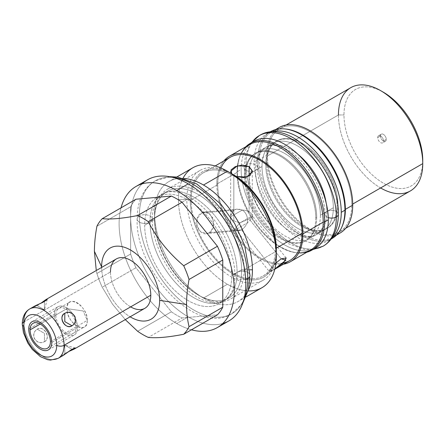 <?xml version="1.0" encoding="UTF-8"?>
<svg xmlns="http://www.w3.org/2000/svg" width="445" height="445" viewBox="0 0 445 445"><rect width="100%" height="100%" fill="white"/><g stroke="black" fill="none" stroke-linecap="round" stroke-linejoin="round"><path stroke-width="0.33" stroke-dasharray="2.23 1.67" d="M101.616 267.445A41.046 23.696 -120 0 0 130.118 316.812A41.046 23.696 -120 0 1 101.616 267.445M130.63 306.878A28.502 16.454 60 0 1 110.477 271.967A28.502 16.454 60 0 1 116.379 258.918M382.005 91.453A55.703 32.162 -120 0 0 343.974 114.949A55.703 32.162 -120 0 0 383.362 183.173A55.703 32.162 -120 0 0 422.75 160.434A55.703 32.162 60 0 1 383.362 183.173A55.703 32.162 60 0 1 343.974 114.949A55.703 32.162 60 0 1 383.362 92.21M380.458 136.014A4.105 2.37 60 0 1 383.362 134.34A4.105 2.37 60 0 1 386.266 139.368A4.105 2.37 60 0 1 383.362 141.043A4.105 2.37 60 0 1 380.458 136.014A4.105 2.37 60 0 1 381.309 134.14A4.105 2.37 60 0 1 384.474 135.236A4.105 2.37 60 0 1 386.266 139.368L383.501 140.965A4.105 2.37 -120 0 0 380.597 135.936A4.105 2.37 -120 0 0 377.694 137.611A4.105 2.37 -120 0 0 380.597 142.639A4.105 2.37 -120 0 0 383.501 140.965A4.105 2.37 -120 0 0 381.71 136.832A4.105 2.37 -120 0 0 378.545 135.736A4.105 2.37 -120 0 0 377.694 137.611L380.458 136.014L377.694 137.611A4.105 2.37 -120 0 0 379.485 141.744A4.105 2.37 -120 0 0 382.65 142.845A4.105 2.37 -120 0 0 383.501 140.965L386.266 139.368A4.105 2.37 60 0 1 385.415 141.249A4.105 2.37 60 0 1 382.249 140.147A4.105 2.37 60 0 1 380.458 136.014M176.698 323.504A81.441 47.02 -120 0 0 191.445 329.795A81.441 47.02 60 0 1 176.698 323.504L188.218 316.851L176.698 323.504A81.441 47.02 60 0 1 121.034 207.843A81.441 47.02 -120 0 0 176.698 323.504M228.936 320.884A81.441 47.02 60 0 1 188.218 316.851A81.441 47.02 60 0 1 135.013 245.089A81.441 47.02 60 0 1 147.501 179.83M142.15 183.863A81.441 47.02 -120 0 0 136.71 250.357A81.441 47.02 -120 0 0 188.218 316.851A81.441 47.02 -120 0 0 222.767 323.504M262.01 287.687A69.22 39.967 60 0 1 227.401 284.255L203.487 298.061A69.22 39.967 60 0 1 154.543 213.283A69.22 39.967 60 0 1 183.874 178.434A69.22 39.967 -120 0 0 168.878 181.593A69.22 39.967 -120 0 0 154.543 213.283L154.543 219.53A61.566 35.544 60 0 1 167.292 191.35A61.566 35.544 60 0 1 214.735 207.843A61.566 35.544 60 0 1 241.607 269.798L231.75 275.494A61.566 35.544 60 0 1 188.218 300.625A61.566 35.544 60 0 1 144.681 225.226A61.566 35.544 60 0 1 188.218 200.089A61.566 35.544 60 0 1 231.75 275.494L241.607 269.798L249.784 269.798L241.607 269.798A61.566 35.544 60 0 1 228.858 297.983A61.566 35.544 60 0 1 181.415 281.49A61.566 35.544 60 0 1 154.543 219.53A61.566 35.544 -120 0 0 198.075 294.935A61.566 35.544 -120 0 0 241.607 269.798A61.566 35.544 -120 0 0 198.075 194.398A61.566 35.544 -120 0 0 154.543 219.53L144.681 225.226A61.566 35.544 -120 0 0 171.559 287.181A61.566 35.544 -120 0 0 219.001 303.679A61.566 35.544 -120 0 0 231.75 275.494A61.566 35.544 -120 0 0 204.878 213.533A61.566 35.544 -120 0 0 157.435 197.04A61.566 35.544 -120 0 0 144.681 225.226L154.543 219.53L154.543 213.283A69.22 39.967 -120 0 0 203.487 298.061L227.401 284.255A69.22 39.967 60 0 1 178.451 199.477A69.22 39.967 60 0 1 192.785 167.787M203.487 298.061A69.22 39.967 -120 0 0 238.097 301.488A69.22 39.967 -120 0 0 248.332 290.084A69.22 39.967 60 0 1 203.487 298.061L198.075 294.935M125.267 319.61L112.557 304.224L102.239 287.231A71.272 41.151 60 0 1 96.904 273.48L96.27 270.527L96.904 273.48L130.63 254.012A71.272 41.151 -120 0 0 135.964 267.757L171.364 311.795A71.272 41.151 -120 0 0 182.033 317.958L217.433 314.793L182.033 317.958L148.307 337.427L182.033 317.958A71.272 41.151 60 0 1 171.364 311.795L135.964 267.757L102.239 287.231L112.557 304.224L125.267 319.61M135.964 199.221A71.272 41.151 -120 0 0 130.63 206.808L130.63 254.012L130.63 206.808L96.904 226.283L130.63 206.808A71.272 41.151 60 0 1 135.964 199.221M137.638 331.269L171.364 311.795L137.638 331.269M96.904 273.48A71.272 41.151 -120 0 0 102.239 287.231L135.964 267.757A71.272 41.151 60 0 1 130.63 254.012L96.904 273.48M340.108 233.002A60.915 35.172 60 0 1 293.172 216.682A60.915 35.172 60 0 1 266.577 155.377L259.207 159.633A60.915 35.172 -120 0 0 285.796 220.937A60.915 35.172 -120 0 0 332.738 237.257A60.915 35.172 -120 0 0 341.96 226.772A60.915 35.172 60 0 1 293.728 228.313A60.915 35.172 60 0 1 259.207 159.633L266.577 155.377A60.915 35.172 60 0 1 279.193 127.492M216.826 184.102A60.915 35.172 -120 0 0 239.388 240.867A60.915 35.172 -120 0 0 283.437 264.219A60.915 35.172 -120 0 1 239.388 240.867A60.915 35.172 -120 0 1 216.826 184.102L237.052 172.426L216.826 184.102A60.915 35.172 -120 0 1 223.829 160.962A60.915 35.172 -120 0 0 216.826 184.102M310.582 250.051A60.915 35.172 60 0 1 263.64 233.731A60.915 35.172 60 0 1 237.052 172.426A60.915 35.172 60 0 1 249.667 144.542M183.056 178.206A69.22 39.967 -120 0 0 178.451 199.477L190.199 199.477A60.915 35.172 -120 0 0 233.269 274.081A60.915 35.172 -120 0 0 276.345 249.217A60.915 35.172 60 0 1 233.269 274.081A60.915 35.172 60 0 1 190.199 199.477L178.451 199.477A69.22 39.967 -120 0 0 227.401 284.255A69.22 39.967 -120 0 0 248.126 290.908M285.512 129.011A60.915 35.172 -120 0 0 271.823 131.748A60.915 35.172 -120 0 0 259.207 159.633A60.915 35.172 60 0 1 285.512 129.011M232.429 174.129A60.915 35.172 -120 0 0 190.199 199.477A60.915 35.172 60 0 1 233.275 174.607M337.939 205.089A50.424 29.114 -120 0 0 302.283 143.329A50.424 29.114 -120 0 0 266.627 163.916A50.424 29.114 -120 0 0 302.283 225.676A50.424 29.114 -120 0 0 337.939 205.089A50.424 29.114 60 0 1 327.492 228.174A50.424 29.114 60 0 1 288.638 214.662A50.424 29.114 60 0 1 266.627 163.916L265.704 164.45A50.424 29.114 -120 0 0 287.715 215.196A50.424 29.114 -120 0 0 326.574 228.708A50.424 29.114 -120 0 0 337.015 205.623L337.939 205.089L337.015 205.623A50.424 29.114 -120 0 0 315.004 154.877A50.424 29.114 -120 0 0 276.145 141.365A50.424 29.114 -120 0 0 265.704 164.45L266.627 163.916A50.424 29.114 60 0 1 277.068 140.831A50.424 29.114 60 0 1 315.928 154.343A50.424 29.114 60 0 1 337.939 205.089M249.072 174.051A50.424 29.114 -120 0 0 271.083 224.797A50.424 29.114 -120 0 0 309.943 238.309A50.424 29.114 -120 0 0 320.389 215.224L333.333 207.748A50.424 29.114 60 0 1 322.886 230.833A50.424 29.114 60 0 1 284.027 217.321A50.424 29.114 60 0 1 262.016 166.575L249.072 174.051L262.016 166.575A50.424 29.114 60 0 1 272.462 143.49A50.424 29.114 60 0 1 311.322 157.002A50.424 29.114 60 0 1 333.333 207.748L320.389 215.224A50.424 29.114 -120 0 0 298.373 164.478A50.424 29.114 -120 0 0 259.518 150.966A50.424 29.114 -120 0 0 249.072 174.051A50.424 29.114 -120 0 0 284.728 235.811A50.424 29.114 -120 0 0 320.389 215.224A50.424 29.114 -120 0 0 284.728 153.464A50.424 29.114 -120 0 0 249.072 174.051M316.701 217.349A50.424 29.114 60 0 1 306.255 240.434A50.424 29.114 60 0 1 267.401 226.928A50.424 29.114 60 0 1 245.39 176.181L244.466 176.71A50.424 29.114 -120 0 0 266.477 227.456A50.424 29.114 -120 0 0 305.337 240.968A50.424 29.114 -120 0 0 315.778 217.883L316.701 217.349L315.778 217.883A50.424 29.114 -120 0 0 280.122 156.123A50.424 29.114 -120 0 0 244.466 176.71A50.424 29.114 -120 0 0 280.122 238.47A50.424 29.114 -120 0 0 315.778 217.883A50.424 29.114 -120 0 0 293.767 167.136A50.424 29.114 -120 0 0 254.913 153.625A50.424 29.114 -120 0 0 244.466 176.71L245.39 176.181A50.424 29.114 60 0 1 255.831 153.097A50.424 29.114 60 0 1 294.69 166.602A50.424 29.114 60 0 1 316.701 217.349A50.424 29.114 -120 0 0 281.045 155.594A50.424 29.114 -120 0 0 245.39 176.181A50.424 29.114 -120 0 0 281.045 237.936A50.424 29.114 -120 0 0 316.701 217.349M298.74 252.899A60.915 35.172 60 0 1 237.052 172.426A60.915 35.172 60 0 1 241.279 153.375M276.506 129.35A60.915 35.172 -120 0 0 266.577 155.377A60.915 35.172 -120 0 0 291.341 214.696A60.915 35.172 -120 0 0 337.154 234.404M267.501 155.911A59.613 34.415 60 0 1 309.653 131.575A59.613 34.415 60 0 1 351.806 204.583A59.613 34.415 60 0 1 309.653 228.919A59.613 34.415 60 0 1 267.501 155.911A59.613 34.415 -120 0 0 293.522 215.903A59.613 34.415 -120 0 0 339.457 231.873A59.613 34.415 -120 0 0 351.806 204.583L352.718 204.06L351.806 204.583A59.613 34.415 -120 0 0 325.784 144.592A59.613 34.415 -120 0 0 279.849 128.622A59.613 34.415 -120 0 0 267.501 155.911L338.445 114.949L267.501 155.911M410.401 190.916A59.613 34.415 60 0 1 364.466 174.941A59.613 34.415 60 0 1 338.445 114.949A59.613 34.415 60 0 1 350.793 87.659M191.122 200.011A59.613 34.415 60 0 1 233.269 175.675A59.613 34.415 60 0 1 275.422 248.683A59.613 34.415 60 0 1 233.269 273.019A59.613 34.415 60 0 1 191.122 200.011A59.613 34.415 -120 0 0 217.138 260.002A59.613 34.415 -120 0 0 263.078 275.972A59.613 34.415 -120 0 0 275.422 248.683L276.334 248.154L275.422 248.683A59.613 34.415 -120 0 0 249.4 188.691A59.613 34.415 -120 0 0 203.465 172.721A59.613 34.415 -120 0 0 191.122 200.011L217.744 184.636L191.122 200.011M289.706 260.598A59.613 34.415 60 0 1 243.765 244.628A59.613 34.415 60 0 1 217.744 184.636A59.613 34.415 60 0 1 220.909 167.971M275.95 262.951L269.442 270.877L273.547 269.709L274.865 268.936L273.547 269.709L241.474 229.809C239.243 231.094 237.313 231.027 235.672 229.609A10.814 2.286 -38.8 0 1 240.662 222.511A10.814 6.247 180 0 1 233.825 220.703A10.814 6.247 180 0 1 230.688 216.754L242.28 210.062A10.814 6.247 180 0 1 249.117 211.87A10.814 6.247 180 0 1 252.254 215.819L240.662 222.511A10.814 6.247 180 0 1 233.825 220.703L233.825 175.352L236.317 176.493L233.825 175.352L233.825 220.703A10.814 6.247 180 0 1 230.688 216.754L230.655 215.931L233.825 210.096C236.045 208.816 238.865 208.8 242.28 210.062A10.814 6.247 180 0 1 249.117 211.87A10.814 6.247 180 0 1 252.254 215.819C252.387 216.609 251.342 217.644 249.117 218.929L240.662 222.511L252.254 215.819A10.814 2.286 -38.8 0 1 247.27 222.912L235.672 229.609A10.814 2.286 -38.8 0 1 235.538 229.492A10.814 2.286 -38.8 0 1 240.662 222.511L249.117 218.929L281.195 258.829L249.117 218.929C251.342 217.644 252.387 216.609 252.254 215.819A10.814 2.286 -38.8 0 1 252.393 215.936A10.814 2.286 -38.8 0 1 247.27 222.912C245.629 226.227 243.699 228.524 241.474 229.809L273.547 269.709L269.336 271.539L270.922 268.624L275.95 262.951M209.395 232.674C199.104 239.032 190.988 218.111 201.746 212.966C210.719 206.719 218.834 227.64 209.395 232.674L206.48 233.597L200.389 231.595L196.79 225.509L197.48 218.128L201.746 212.966L233.825 210.096C231.6 211.381 230.555 213.6 230.688 216.754A10.814 8.527 84.9 0 0 235.672 229.609L247.27 222.912A10.814 8.527 84.9 0 0 242.28 210.062L230.688 216.754A10.814 8.527 84.9 0 0 235.672 229.609L238.976 230.694L241.474 229.809L209.395 232.674L241.474 229.809C243.699 228.524 245.629 226.227 247.27 222.912A10.814 8.527 84.9 0 0 242.28 210.062L236.734 209.178L233.825 210.096L201.746 212.966L204.522 212.054L209.84 214.123L213.177 220.231L213.166 227.556L209.395 232.674M283.471 262.934A59.613 34.415 60 0 1 240.111 240.528A59.613 34.415 60 0 1 217.744 184.636A59.613 34.415 60 0 1 230.093 157.346M231.695 173.7L233.825 175.352L231.695 173.7M338.445 114.949L343.974 114.949L338.445 114.949A59.613 34.415 -120 0 0 380.597 187.962M249.117 176.159L249.117 211.87L249.117 176.159M313.647 248.983A61.633 35.583 60 0 1 266.855 230.21A61.633 35.583 60 0 1 241.151 169.478A61.633 35.583 60 0 1 252.126 142.422M315.544 248.01A61.633 35.583 60 0 1 268.051 231.5A61.633 35.583 60 0 1 241.151 169.478L237.463 171.603A61.633 35.583 -120 0 0 261.343 230.282A61.633 35.583 -120 0 0 306.816 252.226A61.633 35.583 60 0 1 261.343 230.282A61.633 35.583 60 0 1 237.463 171.603A61.633 35.583 60 0 1 245.901 146.716A61.633 35.583 -120 0 0 237.463 171.603L241.151 169.478A61.633 35.583 60 0 1 253.911 141.26M331.214 238.932A61.633 35.583 60 0 1 284.066 221.237A61.633 35.583 60 0 1 257.777 159.872A61.633 35.583 60 0 1 269.609 132.232M265.704 164.45A50.424 29.114 -120 0 0 301.36 226.21A50.424 29.114 -120 0 0 337.015 205.623A50.424 29.114 -120 0 0 301.36 143.863A50.424 29.114 -120 0 0 265.704 164.45M332.176 238.409A61.633 35.583 60 0 1 284.683 221.899A61.633 35.583 60 0 1 257.777 159.872L254.095 162.002A61.633 35.583 -120 0 0 280.995 224.024A61.633 35.583 -120 0 0 328.493 240.539A61.633 35.583 -120 0 0 331.714 238.242A61.633 35.583 60 0 1 283.254 226.327A61.633 35.583 60 0 1 254.095 162.002A61.633 35.583 60 0 1 270.46 132.148A61.633 35.583 -120 0 0 266.861 133.789A61.633 35.583 -120 0 0 254.095 162.002L257.777 159.872A61.633 35.583 60 0 1 270.543 131.659M262.016 166.575A50.424 29.114 -120 0 0 297.677 228.335A50.424 29.114 -120 0 0 333.333 207.748A50.424 29.114 -120 0 0 297.677 145.988A50.424 29.114 -120 0 0 262.016 166.575M22.25 324.155A5.212 3.009 180 0 1 23.774 322.024A28.502 16.454 60 0 1 29.681 308.975M23.774 322.024L110.477 271.967L23.774 322.024A28.502 16.454 -120 0 0 36.217 350.71A28.502 16.454 -120 0 0 58.184 358.347A28.502 16.454 60 0 1 36.217 350.71A28.502 16.454 60 0 1 23.774 322.024M47.292 299.224L44.439 309.859L44.439 301.526L44.439 309.859L33.803 307.005L37.224 305.693L44.439 309.859L37.224 305.693L40.701 303.379L37.224 305.693L34.61 306.132M144.881 308.29A28.502 16.454 60 0 1 122.92 300.653A28.502 16.454 60 0 1 110.477 271.967M37.224 329.2C44.344 325.278 51.398 337.494 44.439 341.699C36.279 346.221 29.225 334.011 37.224 329.2C43.582 324.483 51.709 338.55 44.439 341.699L44.439 333.366L37.224 329.2L44.439 333.366L44.439 341.699C40.512 343.59 37.13 342.5 34.293 338.428C33.125 334.29 34.098 331.214 37.224 329.2M63.479 355.277L61.95 355.761L64.798 353.452L68.541 351.6L64.798 353.452L64.798 345.12L64.798 353.452L63.112 355.499M83.221 310.977L66.917 308.63C66.288 323.437 87.91 335.919 87.281 320.389L83.221 310.977L87.281 320.389A14.396 8.31 60 0 1 84.3 326.98A14.396 8.31 60 0 1 73.203 323.12A14.396 8.31 60 0 1 66.917 308.63L40.245 324.032L66.917 308.63L83.221 310.977M50.43 341.665L87.281 320.389C87.91 305.587 66.288 293.105 66.917 308.63A14.396 8.31 60 0 1 69.904 302.044A14.396 8.31 60 0 1 80.996 305.899A14.396 8.31 60 0 1 87.281 320.389L50.43 341.665M43.087 302.255L45.568 300.826M73.197 348.657L72.012 349.286L64.798 345.12L72.012 349.286L70.699 350.098M150.026 222.138A7.559 4.361 180 0 1 141.788 223.084A7.559 4.361 180 0 1 137.127 219.051A7.559 4.361 180 0 1 139.341 215.97A76.679 44.272 60 0 1 155.222 180.865A76.679 44.272 60 0 1 173.161 177.483A76.679 44.272 -120 0 0 155.222 180.865A76.679 44.272 -120 0 0 139.341 215.97A7.559 4.361 180 0 1 147.573 215.024A7.559 4.361 180 0 1 152.24 219.051A7.559 4.361 180 0 1 150.026 222.138A61.566 35.544 60 0 1 162.775 193.953A61.566 35.544 -120 0 0 150.026 222.138A61.566 35.544 -120 0 0 176.899 284.099A61.566 35.544 -120 0 0 224.347 300.592A61.566 35.544 -120 0 0 237.096 272.407A61.566 35.544 -120 0 0 210.224 210.446A61.566 35.544 -120 0 0 162.775 193.953A61.566 35.544 60 0 1 210.224 210.446A61.566 35.544 60 0 1 237.096 272.407A7.559 4.361 180 0 1 245.329 271.461A7.559 4.361 180 0 1 249.995 275.494A7.559 4.361 0 0 0 245.329 271.461A7.559 4.361 0 0 0 237.096 272.407A7.559 4.361 0 0 0 234.882 275.494A7.559 4.361 180 0 1 237.096 272.407A61.566 35.544 60 0 1 224.347 300.592A61.566 35.544 60 0 1 176.899 284.099A61.566 35.544 60 0 1 150.026 222.138A7.559 4.361 0 0 0 152.24 219.051A7.559 4.361 0 0 0 147.573 215.024A7.559 4.361 0 0 0 139.341 215.97A7.559 4.361 0 0 0 137.127 219.051A7.559 4.361 0 0 0 141.788 223.084A7.559 4.361 0 0 0 150.026 222.138M245.69 279.432A7.559 4.361 180 0 1 234.882 275.494A7.559 4.361 0 0 0 245.69 279.432M243.799 299.835A76.679 44.272 60 0 1 231.901 313.68A76.679 44.272 60 0 1 172.81 293.138A76.679 44.272 60 0 1 139.341 215.97A76.679 44.272 -120 0 0 172.81 293.138A76.679 44.272 -120 0 0 231.901 313.68A76.679 44.272 -120 0 0 243.799 299.835M326.146 202.898A50.424 29.114 60 0 1 326.858 211.486A6.708 3.872 0 0 0 324.895 214.223A6.708 3.872 0 0 0 328.271 217.588A6.708 3.872 180 0 1 324.895 214.223A6.708 3.872 180 0 1 326.858 211.486A50.424 29.114 -120 0 0 304.847 160.74A50.424 29.114 -120 0 0 265.988 147.228A50.424 29.114 -120 0 0 255.547 170.313A6.708 3.872 180 0 1 248.232 171.153A6.708 3.872 180 0 1 244.088 167.576A6.708 3.872 180 0 1 246.057 164.834A63.846 36.863 60 0 1 259.279 135.608M252.048 142.339A63.846 36.863 -120 0 0 246.057 164.834A6.708 3.872 180 0 1 253.366 163.994A6.708 3.872 180 0 1 257.51 167.576A6.708 3.872 180 0 1 255.547 170.313A50.424 29.114 60 0 1 265.988 147.228A50.424 29.114 60 0 1 298.284 154.638M326.858 211.486A6.708 3.872 180 0 1 334.173 210.646A6.708 3.872 180 0 1 338.317 214.223A6.708 3.872 0 0 0 334.173 210.646A6.708 3.872 0 0 0 326.858 211.486A50.424 29.114 60 0 1 316.417 234.571A50.424 29.114 -120 0 0 326.858 211.486M246.057 164.834A6.708 3.872 0 0 0 244.088 167.576A6.708 3.872 0 0 0 248.232 171.153A6.708 3.872 0 0 0 255.547 170.313A50.424 29.114 -120 0 0 277.558 221.059A50.424 29.114 -120 0 0 316.417 234.571A50.424 29.114 60 0 1 277.558 221.059A50.424 29.114 60 0 1 255.547 170.313A6.708 3.872 0 0 0 257.51 167.576A6.708 3.872 0 0 0 253.366 163.994A6.708 3.872 0 0 0 246.057 164.834A63.846 36.863 -120 0 0 273.925 229.086A63.846 36.863 -120 0 0 323.126 246.191A63.846 36.863 60 0 1 273.925 229.086A63.846 36.863 60 0 1 246.057 164.834M276.345 251.18A63.324 36.562 60 0 1 263.229 280.172A63.324 36.562 60 0 1 214.429 263.206A63.324 36.562 60 0 1 186.789 199.477L154.543 218.095A63.324 36.562 -120 0 0 182.183 281.824A63.324 36.562 -120 0 0 230.983 298.79A63.324 36.562 -120 0 0 244.099 269.798L276.345 251.18L244.099 269.798A63.324 36.562 -120 0 0 216.454 206.074A63.324 36.562 -120 0 0 167.659 189.108A63.324 36.562 -120 0 0 154.543 218.095L186.789 199.477A63.324 36.562 60 0 1 199.905 170.491A63.324 36.562 60 0 1 229.531 172.504M51.765 342.439L77.564 327.542A16.287 9.406 60 0 1 74.187 335.002A16.287 9.406 60 0 1 61.638 330.635A16.287 9.406 60 0 1 54.529 314.242L28.73 329.139L54.529 314.242A16.287 9.406 60 0 1 57.9 306.789A16.287 9.406 60 0 1 72.591 313.736A16.287 9.406 60 0 1 75.516 318.804A16.287 9.406 60 0 1 77.564 327.542L51.765 342.439M77.564 327.542A16.287 9.406 -120 0 0 66.044 307.595A16.287 9.406 -120 0 0 54.529 314.242A16.287 9.406 -120 0 0 66.044 334.195A16.287 9.406 -120 0 0 77.564 327.542M55.864 315.016A14.396 8.31 60 0 1 66.044 309.136A14.396 8.31 60 0 1 76.223 326.769A14.396 8.31 60 0 1 66.044 332.649A14.396 8.31 60 0 1 55.864 315.016M176.904 176.96L168.878 181.593M246.124 296.854L238.097 301.488M228.858 297.983L219.001 303.679M157.435 197.04L167.292 191.35M336.503 235.082L332.738 237.257M275.589 129.573L271.823 131.748M309.943 238.309L322.886 230.833M306.255 240.434L305.337 240.968M326.574 228.708L327.492 228.174M259.518 150.966L272.462 143.49M255.831 153.097L254.913 153.625M276.145 141.365L277.068 140.831M345.726 228.257L339.457 231.873M263.078 275.972L274.799 269.208M286.113 125.006L279.849 128.622M215.185 165.952L203.465 172.721M252.287 171.342L252.287 216.009M230.655 216.009L230.655 171.342M235.538 229.492L269.336 271.539M286.196 257.989L252.393 215.936M238.843 230.705L206.463 233.597M204.539 212.054L236.918 209.161M381.309 134.14L378.545 135.736M385.415 141.249L382.65 142.845M269.536 132.243L266.861 133.789M328.493 240.539L331.169 238.993M47.443 348.257L84.3 326.98M33.047 323.32L69.904 302.044M75.439 347.973L64.798 345.12L61.95 355.761M242.692 303.373L231.901 313.68C196.201 336.67 135.286 270.827 137.127 219.051C137.099 208.705 139.296 199.788 143.724 192.296C146.666 187.434 150.499 183.624 155.222 180.865L169.539 176.676M234.882 275.494C235.177 255.691 223.54 228.519 206.936 211.292C199.788 203.793 192.579 198.381 185.298 195.06C175.564 191.005 168.06 190.632 162.775 193.953C156.267 197.391 152.752 205.757 152.24 219.051C151.94 238.854 163.582 266.027 180.186 283.254C187.334 290.752 194.543 296.164 201.824 299.485C211.553 303.54 219.062 303.913 224.347 300.592L229.392 296.025C232.891 291.469 234.721 284.628 234.882 275.494M312.868 249.556L304.263 249.389L288.36 243.654L268.235 226.789L256.848 210.797L248.583 192.685L244.088 167.576L245.451 155.511L249.612 145.215L251.236 142.806M324.895 214.223C325.145 198.003 315.566 175.63 301.921 161.474C295.853 155.121 289.762 150.605 283.649 147.924C275.945 144.864 270.059 144.631 265.988 147.228C260.787 149.915 257.961 156.696 257.51 167.576C257.26 183.796 266.839 206.168 280.483 220.325C286.552 226.683 292.643 231.2 298.756 233.875C306.46 236.935 312.346 237.168 316.417 234.571L320.445 230.922C323.27 227.267 324.755 221.705 324.895 214.223M199.905 170.491L167.659 189.108M263.229 280.172L230.983 298.79M48.388 349.892L74.187 335.002M32.101 321.685L57.9 306.789"/><path stroke-width="0.67" d="M101.61 266.85A41.046 23.696 -120 0 0 101.616 267.445A41.046 23.696 -120 0 1 101.61 266.85L94.407 251.325L101.61 266.85A41.046 23.696 -120 0 1 130.63 250.09A41.046 23.696 -120 0 1 159.655 300.358L186.538 304.519C186.561 312.318 187.395 319.699 189.042 326.68A71.272 41.151 60 0 1 183.707 334.267C168.583 337.238 156.785 338.289 148.307 337.427A71.272 41.151 60 0 1 137.638 331.269L125.267 319.61L137.638 331.269A71.272 41.151 -120 0 0 148.307 337.427C156.785 338.289 168.583 337.238 183.707 334.267L217.433 314.793A71.272 41.151 -120 0 0 222.767 307.206L222.767 260.002A71.272 41.151 -120 0 0 217.433 246.257L182.033 202.219A71.272 41.151 -120 0 0 171.364 196.061L135.964 199.221L171.364 196.061L137.638 215.53A71.272 41.151 60 0 1 148.307 221.688C156.79 238.292 168.588 252.971 183.707 265.732A71.272 41.151 60 0 1 189.042 279.477C187.395 288.354 186.561 296.704 186.538 304.519L159.655 300.358A41.046 23.696 -120 0 0 130.63 250.09A41.046 23.696 -120 0 0 101.61 266.85M130.118 316.812A41.046 23.696 -120 0 0 159.655 300.358A41.046 23.696 -120 0 1 130.118 316.812M110.477 271.967A28.502 16.454 60 0 1 130.63 260.331A28.502 16.454 60 0 1 150.788 295.241A28.502 16.454 60 0 1 130.63 306.878M286.113 125.006L350.793 87.659A59.613 34.415 60 0 1 396.729 103.635A59.613 34.415 60 0 1 422.75 163.627L352.718 204.06L422.75 163.627A59.613 34.415 -120 0 0 380.597 90.613L383.362 92.21A55.703 32.162 60 0 1 422.75 160.434A55.703 32.162 -120 0 0 382.005 91.453M135.981 186.477A81.441 47.02 -120 0 0 121.034 207.843A81.441 47.02 60 0 1 176.698 190.516A81.441 47.02 -120 0 0 135.981 186.477L147.501 179.83A81.441 47.02 60 0 1 188.218 183.863L176.698 190.516A81.441 47.02 60 0 1 233.803 281.39A81.441 47.02 60 0 1 191.445 329.795A81.441 47.02 -120 0 0 217.416 327.537A81.441 47.02 -120 0 0 229.904 262.277A81.441 47.02 -120 0 0 176.698 190.516L188.218 183.863A81.441 47.02 60 0 1 241.418 255.63A81.441 47.02 60 0 1 228.936 320.884L217.416 327.537M222.767 323.504A81.441 47.02 -120 0 0 242.848 260.87A81.441 47.02 -120 0 0 188.218 183.863A81.441 47.02 -120 0 0 142.15 183.863M176.904 176.96L192.785 167.787A69.22 39.967 60 0 1 227.401 171.219L203.487 185.02A69.22 39.967 -120 0 0 183.874 178.434A69.22 39.967 60 0 1 203.487 185.02L227.401 171.219A69.22 39.967 60 0 1 276.345 255.997A69.22 39.967 60 0 1 262.01 287.687L246.124 296.854M248.332 290.084A69.22 39.967 -120 0 0 252.437 269.798A69.22 39.967 -120 0 0 203.487 185.02A69.22 39.967 60 0 1 252.437 269.798A69.22 39.967 60 0 1 248.332 290.084M96.27 270.527L94.407 251.325C94.429 243.504 95.258 235.155 96.904 226.283A71.272 41.151 60 0 1 102.239 218.695C110.722 219.557 122.52 218.501 137.638 215.53C122.52 218.501 110.722 219.557 102.239 218.695L135.964 199.221L102.239 218.695A71.272 41.151 -120 0 0 96.904 226.283C95.258 235.155 94.429 243.504 94.407 251.325L96.27 270.527M189.042 279.477L222.767 260.002L222.767 307.206L189.042 326.68C187.395 319.699 186.561 312.318 186.538 304.519C186.561 296.704 187.395 288.354 189.042 279.477A71.272 41.151 -120 0 0 183.707 265.732C168.588 252.971 156.79 238.292 148.307 221.688L182.033 202.219L217.433 246.257L183.707 265.732L217.433 246.257A71.272 41.151 60 0 1 222.767 260.002L189.042 279.477M183.707 334.267A71.272 41.151 -120 0 0 189.042 326.68L222.767 307.206A71.272 41.151 60 0 1 217.433 314.793L183.707 334.267M171.364 196.061A71.272 41.151 60 0 1 182.033 202.219L148.307 221.688A71.272 41.151 -120 0 0 137.638 215.53L171.364 196.061M249.784 269.798L252.437 269.798L249.784 269.798M275.589 129.573L279.193 127.492A60.915 35.172 60 0 1 326.135 143.813A60.915 35.172 60 0 1 352.724 205.117L345.353 209.373A60.915 35.172 60 0 1 341.96 226.772A60.915 35.172 -120 0 0 345.353 209.373L352.724 205.117A60.915 35.172 60 0 1 340.108 233.002L336.503 235.082M229.442 156.217A60.915 35.172 -120 0 0 223.829 160.962A60.915 35.172 -120 0 1 272.179 168.388A60.915 35.172 -120 0 1 302.973 233.842A60.915 35.172 -120 0 0 276.384 172.538A60.915 35.172 -120 0 0 229.442 156.217L249.667 144.542A60.915 35.172 60 0 1 296.609 160.862A60.915 35.172 60 0 1 323.198 222.166L302.973 233.842A60.915 35.172 -120 0 1 283.437 264.219A60.915 35.172 -120 0 0 290.357 261.727A60.915 35.172 -120 0 0 302.973 233.842L323.198 222.166A60.915 35.172 60 0 1 310.582 250.051L290.357 261.727M248.126 290.908A69.22 39.967 -120 0 0 276.345 255.997L276.345 249.217L276.345 255.997A69.22 39.967 -120 0 0 227.401 171.219L227.401 171.219A69.22 39.967 -120 0 0 183.056 178.206M345.353 209.373A60.915 35.172 -120 0 0 285.512 129.011A60.915 35.172 60 0 1 345.353 209.373M227.401 171.219L233.275 174.607A60.915 35.172 60 0 1 276.345 249.217A60.915 35.172 -120 0 0 232.429 174.129M241.279 153.375A60.915 35.172 60 0 1 289.667 154.309A60.915 35.172 60 0 1 323.198 222.166A60.915 35.172 60 0 1 298.74 252.899M337.154 234.404A60.915 35.172 -120 0 0 352.724 205.117A60.915 35.172 -120 0 0 324.272 141.905A60.915 35.172 -120 0 0 276.506 129.35M380.597 187.962A59.613 34.415 -120 0 0 422.75 163.627L422.75 160.434L422.75 163.627A59.613 34.415 60 0 1 410.401 190.916L345.726 228.257M220.909 167.971A59.613 34.415 60 0 1 268.062 165.935A59.613 34.415 60 0 1 302.049 233.308L276.334 248.154L302.049 233.308A59.613 34.415 60 0 1 289.706 260.598L274.799 269.208M281.195 258.829L275.95 262.951L281.195 258.829L285.907 260.175L274.865 268.936L283.537 262.873L286.196 257.989L281.195 258.829M215.185 165.952L230.093 157.346A59.613 34.415 60 0 1 276.028 173.316A59.613 34.415 60 0 1 302.049 233.308A59.613 34.415 60 0 1 283.471 262.934M236.317 176.493L243.754 177.611L250.112 175.486L252.259 170.841L249.117 166.525L242.425 165.051L235.283 166.602L231.027 169.923L231.695 173.7L230.655 171.331L237.374 165.846L249.117 166.525L249.117 176.159L249.117 166.525L252.287 171.353L246.958 177.077L236.317 176.493M380.597 90.613A59.613 34.415 -120 0 0 338.445 114.949M252.126 142.422A61.633 35.583 60 0 1 300.197 156.518A61.633 35.583 60 0 1 328.31 219.797A61.633 35.583 60 0 1 313.647 248.983M250.229 143.39L253.911 141.26A61.633 35.583 60 0 1 301.41 157.775A61.633 35.583 60 0 1 328.31 219.797L324.627 221.927A61.633 35.583 -120 0 0 297.722 159.9A61.633 35.583 -120 0 0 250.229 143.39A61.633 35.583 -120 0 0 245.901 146.716A61.633 35.583 60 0 1 294.601 156.768A61.633 35.583 60 0 1 324.627 221.927A61.633 35.583 60 0 1 306.816 252.226A61.633 35.583 -120 0 0 311.862 250.14A61.633 35.583 -120 0 0 324.627 221.927L328.31 219.797A61.633 35.583 60 0 1 315.544 248.01L311.862 250.14M269.609 132.232A61.633 35.583 60 0 1 317.418 147.523A61.633 35.583 60 0 1 344.942 210.196A61.633 35.583 60 0 1 331.214 238.932M269.536 132.243L270.543 131.659A61.633 35.583 60 0 1 318.036 148.174A61.633 35.583 60 0 1 344.942 210.196L341.254 212.326A61.633 35.583 -120 0 0 316.562 152.713A61.633 35.583 -120 0 0 270.46 132.148A61.633 35.583 60 0 1 316.562 152.713A61.633 35.583 60 0 1 341.254 212.326A61.633 35.583 60 0 1 331.714 238.242A61.633 35.583 -120 0 0 341.254 212.326L344.942 210.196A61.633 35.583 60 0 1 332.176 238.409L331.169 238.993M23.774 326.28A23.29 13.445 -120 0 0 40.245 354.804A23.29 13.445 -120 0 0 56.715 345.298A23.29 13.445 -120 0 0 40.245 316.773A23.29 13.445 -120 0 0 23.774 326.28A5.212 3.009 180 0 1 22.25 324.155A5.212 3.009 0 0 0 23.774 326.28A23.29 13.445 -120 0 0 40.245 354.804A23.29 13.445 -120 0 0 56.715 345.298A23.29 13.445 -120 0 0 40.245 316.773A23.29 13.445 -120 0 0 23.774 326.28M50.43 341.665A14.396 8.31 60 0 1 40.245 347.545A14.396 8.31 60 0 1 30.065 329.912A14.396 8.31 60 0 1 40.245 324.032A14.396 8.31 60 0 1 50.43 341.665A14.396 8.31 -120 0 0 44.144 327.175A14.396 8.31 -120 0 0 33.047 323.32A14.396 8.31 -120 0 0 30.065 329.912A14.396 8.31 -120 0 0 36.351 344.402A14.396 8.31 -120 0 0 47.443 348.257A14.396 8.31 -120 0 0 50.43 341.665M64.086 345.298A5.212 3.009 180 0 1 56.715 345.298A5.212 3.009 0 0 0 64.086 345.298A28.502 16.454 -120 0 0 51.642 316.612A28.502 16.454 -120 0 0 29.681 308.975A28.502 16.454 60 0 1 51.642 316.612A28.502 16.454 60 0 1 64.086 345.298A28.502 16.454 60 0 1 58.184 358.347A28.502 16.454 -120 0 0 64.086 345.298L150.788 295.241L64.086 345.298M46.124 299.479L116.379 258.918A28.502 16.454 60 0 1 138.345 266.555A28.502 16.454 60 0 1 150.788 295.241A28.502 16.454 60 0 1 144.881 308.29L74.627 348.852L72.012 349.286L63.112 355.499L58.184 358.347L50.43 360.111L47.554 359.699L40.467 356.673L32.301 349.453L27.824 343.078L23.44 332.649L22.25 324.155C22.439 316.834 24.92 311.778 29.681 308.975A28.502 16.454 -120 0 0 23.774 322.024A5.212 3.009 0 0 0 22.25 324.155M29.681 308.975L34.61 306.132L44.439 301.526L46.13 299.479L40.701 303.379L45.396 299.941L47.292 299.224L45.568 300.826M72.012 325.779C80.011 320.973 72.958 308.758 64.798 313.28C57.844 317.485 64.892 329.701 72.012 325.779C75.138 323.765 76.117 320.689 74.944 316.551C72.107 312.479 68.725 311.389 64.798 313.28L64.798 321.613L72.012 325.779L64.798 321.613L64.798 313.28C57.533 316.428 65.654 330.496 72.012 325.779M73.197 348.657L75.439 347.973L73.864 349.258L68.541 351.6L74.627 348.852M40.245 324.032L30.065 329.912L40.245 324.032M33.803 307.005L36.368 305.253L43.087 302.255M70.699 350.098L63.479 355.277M173.161 177.483A76.679 44.272 60 0 1 247.782 278.576A7.559 4.361 180 0 1 245.69 279.432A7.559 4.361 0 0 0 247.782 278.576A76.679 44.272 -120 0 0 173.161 177.483M242.692 303.373L248.393 289.829L249.995 275.494A7.559 4.361 180 0 1 247.782 278.576A76.679 44.272 60 0 1 243.799 299.835A76.679 44.272 -120 0 0 247.782 278.576A7.559 4.361 0 0 0 249.995 275.494L244.589 245.295L234.637 223.485L220.926 204.222L196.723 183.935L177.677 177.066L169.539 176.676M251.236 142.806L259.279 135.608A63.846 36.863 60 0 1 308.48 152.713A63.846 36.863 60 0 1 336.348 216.965A6.708 3.872 180 0 1 328.271 217.588A6.708 3.872 0 0 0 336.348 216.965A63.846 36.863 -120 0 0 308.48 152.713A63.846 36.863 -120 0 0 259.279 135.608A63.846 36.863 -120 0 0 252.048 142.339M298.284 154.638A50.424 29.114 60 0 1 326.146 202.898M312.868 249.556L323.126 246.191C327.147 243.838 330.401 240.584 332.888 236.429C336.531 230.182 338.339 222.784 338.317 214.223A6.708 3.872 180 0 1 336.348 216.965A63.846 36.863 60 0 1 323.126 246.191A63.846 36.863 -120 0 0 336.348 216.965A6.708 3.872 0 0 0 338.317 214.223C339.785 171.191 289.384 116.44 259.279 135.608M229.531 172.504A63.324 36.562 60 0 1 276.345 251.18M28.73 329.139A16.287 9.406 -120 0 0 35.839 345.531A16.287 9.406 -120 0 0 48.388 349.892A16.287 9.406 -120 0 0 51.765 342.439A16.287 9.406 -120 0 0 44.656 326.046A16.287 9.406 -120 0 0 32.101 321.685A16.287 9.406 -120 0 0 28.73 329.139"/></g></svg>
